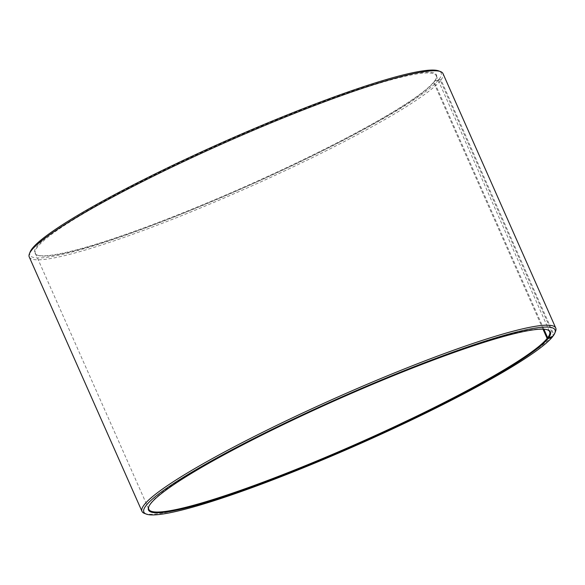 <?xml version="1.0" encoding="UTF-8"?>
<svg xmlns="http://www.w3.org/2000/svg" width="585" height="585" viewBox="0 0 585 585"><rect width="100%" height="100%" fill="white"/><g stroke="black" fill="none" stroke-linecap="round" stroke-linejoin="round"><path stroke-width="0.44" stroke-dasharray="2.92 2.19" d="M543.904 329.238L434.253 81.805A219.207 24.438 156.1 0 0 436.044 78.778A219.207 24.438 156.1 0 0 436.198 75.706A219.207 24.438 156.1 0 0 245.663 133.548A219.207 24.438 156.1 0 0 37.316 247.236A219.207 24.438 156.1 0 0 35.371 253.334A219.207 24.438 156.1 0 0 37.747 255.279A219.207 24.438 156.1 0 0 235.433 191.368A219.207 24.438 156.1 0 0 433.712 82.507L433.99 81.783L438.589 79.874L440.439 80.635L553.176 335.051L552.693 336.287M543.026 329.201L433.712 82.507M547.611 329.867A219.207 24.438 156.1 0 0 547.253 329.721A219.207 24.438 156.1 0 0 347.819 394.392A219.207 24.438 156.1 0 0 150.747 503.195A219.207 24.438 156.1 0 0 148.956 506.222A219.207 24.438 156.1 0 0 148.824 506.588M434.253 81.805L434.538 81.081L439.152 79.158L441.002 79.911L553.739 334.327L553.03 336.148M553.739 334.327A226.285 25.221 156.1 0 0 555.589 331.198M441.002 79.911A226.285 25.221 156.1 0 0 443.006 73.615M439.152 79.158A224.867 25.067 156.1 0 0 438.706 70.909M434.538 81.081A219.777 24.497 156.1 0 0 436.337 78.039A219.777 24.497 156.1 0 0 256.735 128.144A219.777 24.497 156.1 0 0 36.577 246.928A219.777 24.497 156.1 0 0 37.009 254.994A219.777 24.497 156.1 0 0 235.199 190.929A219.777 24.497 156.1 0 0 433.99 81.783M30.135 251.967A224.867 25.067 156.1 0 0 212.106 201.452A224.867 25.067 156.1 0 0 438.589 79.874M29.25 256.969A226.285 25.221 156.1 0 0 224.128 198.037A226.285 25.221 156.1 0 0 440.439 80.635M144.444 513.396A226.285 25.221 156.1 0 0 348.499 447.423A226.285 25.221 156.1 0 0 553.176 335.051M35.371 253.334L148.802 509.294M148.956 506.222L148.663 506.961M37.747 255.279L37.009 254.994M436.044 78.778L436.337 78.039M547.253 329.721L547.991 330.006M436.198 75.706L549.629 331.666"/><path stroke-width="0.88" d="M148.824 506.588A219.207 24.438 156.1 0 0 148.802 509.294A219.207 24.438 156.1 0 0 337.582 452.205A219.207 24.438 156.1 0 0 547.136 338.466L543.026 329.201M552.693 336.287L552.474 336.865A224.867 25.067 156.1 0 1 349.077 448.534A224.867 25.067 156.1 0 1 146.294 514.091A224.867 25.067 156.1 0 1 145.848 505.842A224.867 25.067 156.1 0 1 371.109 384.301A224.867 25.067 156.1 0 1 554.865 333.033A224.867 25.067 156.1 0 1 553.03 336.148L548.423 338.071A219.777 24.497 156.1 0 0 547.991 330.006A219.777 24.497 156.1 0 0 348.046 394.838A219.777 24.497 156.1 0 0 150.462 503.919A219.777 24.497 156.1 0 0 148.663 506.961A219.777 24.497 156.1 0 0 326.518 457.587A219.777 24.497 156.1 0 0 547.874 338.766L547.136 338.466M554.865 333.033L555.589 331.198A226.285 25.221 156.1 0 0 555.75 328.031A226.285 25.221 156.1 0 0 359.066 387.738A226.285 25.221 156.1 0 0 143.998 505.089A226.285 25.221 156.1 0 0 141.994 511.385A226.285 25.221 156.1 0 0 144.444 513.396L146.294 514.091M555.75 328.031L443.006 73.615A226.285 25.221 156.1 0 0 440.556 71.604A226.285 25.221 156.1 0 0 234.687 138.367A226.285 25.221 156.1 0 0 31.261 250.672A226.285 25.221 156.1 0 0 29.411 253.802A226.285 25.221 156.1 0 0 29.25 256.969L141.994 511.385M440.556 71.604L438.706 70.909A224.867 25.067 156.1 0 0 234.132 137.248A224.867 25.067 156.1 0 0 31.97 248.852A224.867 25.067 156.1 0 0 30.135 251.967L29.411 253.802M552.474 336.865L547.874 338.766M548.423 338.071L547.684 337.764A219.207 24.438 156.1 0 0 549.629 331.666A219.207 24.438 156.1 0 0 547.611 329.867M547.684 337.764L543.904 329.238"/></g></svg>
